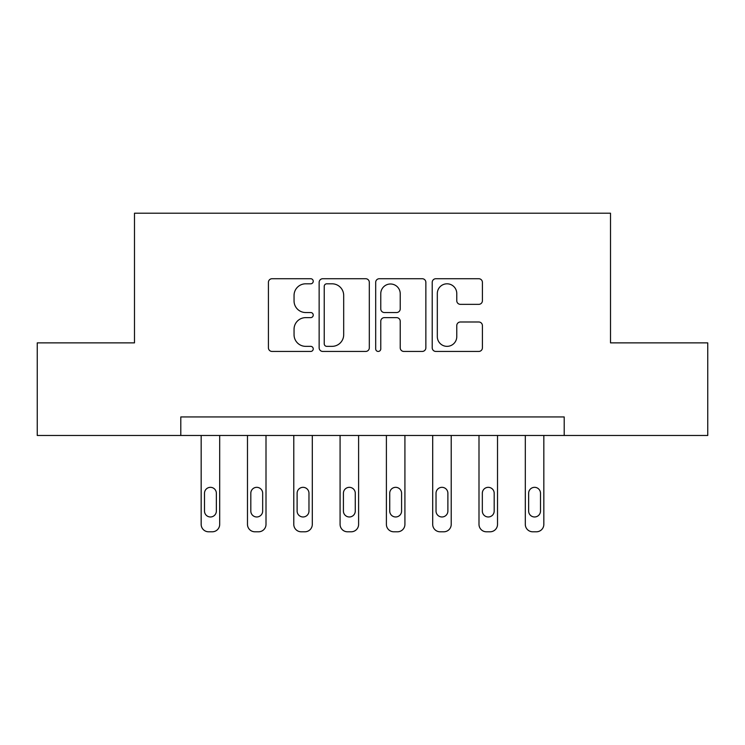 <?xml version="1.0" encoding="UTF-8"?>
<svg xmlns="http://www.w3.org/2000/svg" width="745" height="745" viewBox="0 0 745 745"><rect width="100%" height="100%" fill="white"/><g stroke="black" fill="none" stroke-linecap="round" stroke-linejoin="round"><path stroke-width="1.12" d="M313.235 281.265A2.542 2.542 0 0 0 310.684 278.723L272.055 278.723A3.632 3.632 0 0 0 268.414 282.355L268.414 347.803A3.632 3.632 0 0 0 272.055 351.444L310.684 351.444A2.542 2.542 0 0 0 313.235 348.902A2.542 2.542 0 0 0 310.684 346.351L305.683 346.351A11.631 11.631 0 0 1 294.051 334.719L294.051 329.262A11.631 11.631 0 0 1 305.683 317.631L310.684 317.631A2.542 2.542 0 0 0 313.235 315.079A2.542 2.542 0 0 0 310.684 312.537L305.683 312.537A11.631 11.631 0 0 1 294.051 300.896L294.051 295.448A11.631 11.631 0 0 1 305.683 283.808L310.684 283.808A2.542 2.542 0 0 0 313.235 281.265M478.765 304.351A3.632 3.632 0 0 0 482.406 300.719L482.406 282.355A3.632 3.632 0 0 0 478.765 278.723L435.862 278.723A3.632 3.632 0 0 0 432.221 282.355L432.221 347.803A3.632 3.632 0 0 0 435.862 351.444L478.765 351.444A3.632 3.632 0 0 0 482.406 347.803L482.406 325.63A3.632 3.632 0 0 0 478.765 321.989L460.401 321.989A3.632 3.632 0 0 0 456.769 325.63L456.769 336.628A9.722 9.722 0 0 1 447.037 346.351A9.722 9.722 0 0 1 437.315 336.628L437.315 293.539A9.722 9.722 0 0 1 447.037 283.808A9.722 9.722 0 0 1 456.769 293.539L456.769 300.719A3.632 3.632 0 0 0 460.401 304.351L478.765 304.351M180.793 435.471L37.25 435.471L37.25 342.868L134.491 342.868L134.491 213.21L610.509 213.21L610.509 342.868L707.75 342.868L707.75 435.471L564.207 435.471L564.207 416.949L180.793 416.949L180.793 435.471L564.207 435.471M369.315 282.355A3.632 3.632 0 0 0 365.683 278.723L322.771 278.723A3.632 3.632 0 0 0 319.139 282.355L319.139 347.803A3.632 3.632 0 0 0 322.771 351.444L365.683 351.444A3.632 3.632 0 0 0 369.315 347.803L369.315 282.355M379.317 278.723L422.229 278.723A3.632 3.632 0 0 1 425.861 282.355L425.861 347.803A3.632 3.632 0 0 1 422.229 351.444L403.865 351.444A3.632 3.632 0 0 1 400.223 347.803L400.223 321.263A3.632 3.632 0 0 0 396.591 317.631L384.411 317.631A3.632 3.632 0 0 0 380.769 321.263L380.769 348.902A2.542 2.542 0 0 1 378.227 351.444A2.542 2.542 0 0 1 375.685 348.902L375.685 282.355A3.632 3.632 0 0 1 379.317 278.723M326.776 283.808A2.542 2.542 0 0 0 324.233 286.359L324.233 343.808A2.542 2.542 0 0 0 326.776 346.351L332.047 346.351A11.631 11.631 0 0 0 343.687 334.719L343.687 295.448A11.631 11.631 0 0 0 332.047 283.808L326.776 283.808M400.223 293.716A9.722 9.722 0 0 0 390.501 283.994A9.722 9.722 0 0 0 380.769 293.716L380.769 308.896A3.632 3.632 0 0 0 384.411 312.537L396.591 312.537A3.632 3.632 0 0 0 400.223 308.896L400.223 293.716M219.691 435.471L219.691 524.378A7.413 7.413 0 0 1 212.288 531.79L208.581 531.79A7.413 7.413 0 0 1 201.169 524.378L201.169 435.471M216.357 511.042L216.357 493.264A5.923 5.923 0 0 0 210.435 487.332A5.923 5.923 0 0 0 204.502 493.264L204.502 511.042A5.923 5.923 0 0 0 210.435 516.974A5.923 5.923 0 0 0 216.357 511.042M266.002 435.471L266.002 524.378A7.413 7.413 0 0 1 258.589 531.79L254.883 531.79A7.413 7.413 0 0 1 247.48 524.378L247.48 435.471M262.668 511.042L262.668 493.264A5.923 5.923 0 0 0 256.736 487.332A5.923 5.923 0 0 0 250.814 493.264L250.814 511.042A5.923 5.923 0 0 0 256.736 516.974A5.923 5.923 0 0 0 262.668 511.042M312.304 435.471L312.304 524.378A7.413 7.413 0 0 1 304.891 531.79L301.194 531.79A7.413 7.413 0 0 1 293.781 524.378L293.781 435.471M308.97 511.042L308.97 493.264A5.923 5.923 0 0 0 303.038 487.332A5.923 5.923 0 0 0 297.115 493.264L297.115 511.042A5.923 5.923 0 0 0 303.038 516.974A5.923 5.923 0 0 0 308.97 511.042M358.606 435.471L358.606 524.378A7.413 7.413 0 0 1 351.202 531.79L347.496 531.79A7.413 7.413 0 0 1 340.083 524.378L340.083 435.471M355.272 511.042L355.272 493.264A5.923 5.923 0 0 0 349.349 487.332A5.923 5.923 0 0 0 343.417 493.264L343.417 511.042A5.923 5.923 0 0 0 349.349 516.974A5.923 5.923 0 0 0 355.272 511.042M404.917 435.471L404.917 524.378A7.413 7.413 0 0 1 397.504 531.79L393.798 531.79A7.413 7.413 0 0 1 386.394 524.378L386.394 435.471M401.583 511.042L401.583 493.264A5.923 5.923 0 0 0 395.651 487.332A5.923 5.923 0 0 0 389.728 493.264L389.728 511.042A5.923 5.923 0 0 0 395.651 516.974A5.923 5.923 0 0 0 401.583 511.042M451.219 435.471L451.219 524.378A7.413 7.413 0 0 1 443.806 531.79L440.109 531.79A7.413 7.413 0 0 1 432.696 524.378L432.696 435.471M447.885 511.042L447.885 493.264A5.923 5.923 0 0 0 441.962 487.332A5.923 5.923 0 0 0 436.03 493.264L436.03 511.042A5.923 5.923 0 0 0 441.962 516.974A5.923 5.923 0 0 0 447.885 511.042M497.52 435.471L497.52 524.378A7.413 7.413 0 0 1 490.117 531.79L486.411 531.79A7.413 7.413 0 0 1 478.998 524.378L478.998 435.471M494.186 511.042L494.186 493.264A5.923 5.923 0 0 0 488.264 487.332A5.923 5.923 0 0 0 482.332 493.264L482.332 511.042A5.923 5.923 0 0 0 488.264 516.974A5.923 5.923 0 0 0 494.186 511.042M543.831 435.471L543.831 524.378A7.413 7.413 0 0 1 536.419 531.79L532.712 531.79A7.413 7.413 0 0 1 525.309 524.378L525.309 435.471M540.497 511.042L540.497 493.264A5.923 5.923 0 0 0 534.565 487.332A5.923 5.923 0 0 0 528.643 493.264L528.643 511.042A5.923 5.923 0 0 0 534.565 516.974A5.923 5.923 0 0 0 540.497 511.042"/></g></svg>
